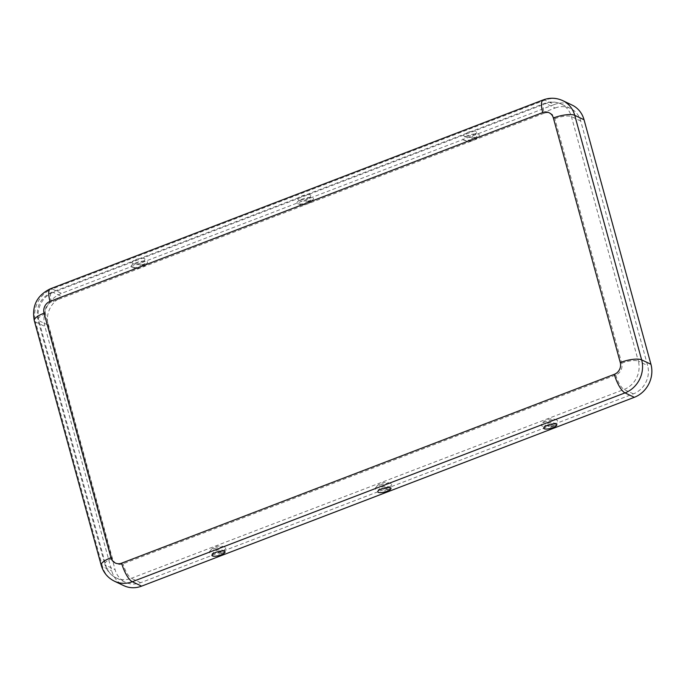 <?xml version="1.0" encoding="UTF-8"?>
<svg xmlns="http://www.w3.org/2000/svg" width="686" height="686" viewBox="0 0 686 686"><rect width="100%" height="100%" fill="white"/><g stroke="black" fill="none" stroke-linecap="round" stroke-linejoin="round"><path stroke-width="0.51" stroke-dasharray="3.43 2.57" d="M550.566 427.155A7.829 7.092 115.5 0 1 553.139 425.534A7.829 7.092 115.5 0 1 556.02 425.071L550.566 427.155A9.827 2.873 164.7 0 0 553.482 426.203A9.827 2.873 164.7 0 0 556.02 425.071M552.59 424.548A8.498 2.487 164.7 0 0 556.912 420.124A8.498 2.487 164.7 0 0 546.082 421.453A8.498 2.487 164.7 0 0 541.348 424.377A8.498 2.487 164.7 0 0 544.024 426.28A8.498 2.487 164.7 0 0 552.59 424.548M387.238 489.118A7.829 7.092 -64.5 0 0 384.675 490.739A9.827 2.873 -15.3 0 0 387.581 489.787A9.827 2.873 -15.3 0 0 390.12 488.646A7.829 7.092 -64.5 0 0 387.238 489.118M380.181 485.036A8.498 2.487 -15.3 0 1 391.011 483.699A8.498 2.487 -15.3 0 1 386.69 488.132A8.498 2.487 -15.3 0 1 378.123 489.864A8.498 2.487 -15.3 0 1 375.448 487.96A8.498 2.487 -15.3 0 1 380.181 485.036M221.338 552.693A7.829 7.092 -64.5 0 0 218.774 554.322A9.827 2.873 -15.3 0 0 221.689 553.362A9.827 2.873 -15.3 0 0 224.228 552.23A7.829 7.092 -64.5 0 0 221.338 552.693M214.281 548.611A8.498 2.487 -15.3 0 1 225.111 547.282A8.498 2.487 -15.3 0 1 220.789 551.716A8.498 2.487 -15.3 0 1 212.231 553.448A8.498 2.487 -15.3 0 1 209.547 551.544A8.498 2.487 -15.3 0 1 214.281 548.611M474.48 138.006A7.829 7.092 -64.5 0 0 477.044 136.385A9.827 2.873 164.7 0 1 474.506 137.517A9.827 2.873 164.7 0 1 471.591 138.469A7.829 7.092 -64.5 0 0 474.48 138.006M467.869 135.579A8.498 2.487 164.7 0 0 463.556 140.013A8.498 2.487 164.7 0 0 474.386 138.683A8.498 2.487 164.7 0 0 479.12 135.759A8.498 2.487 164.7 0 0 476.436 133.856A8.498 2.487 164.7 0 0 467.869 135.579M311.144 199.96A7.829 7.092 115.5 0 1 308.58 201.59A7.829 7.092 115.5 0 1 305.699 202.053L311.144 199.96A9.827 2.873 -15.3 0 1 308.614 201.101A9.827 2.873 -15.3 0 1 305.699 202.053M472.8 134.928A6.817 1.989 164.7 0 0 476.71 132.364A6.817 1.989 164.7 0 0 474.206 131.06A6.817 1.989 164.7 0 0 467.578 132.449A6.817 1.989 164.7 0 0 463.899 135.871A6.817 1.989 164.7 0 0 472.8 134.928M308.486 202.267A8.498 2.487 -15.3 0 1 297.655 203.596A8.498 2.487 -15.3 0 1 301.977 199.163A8.498 2.487 -15.3 0 1 310.544 197.431A8.498 2.487 -15.3 0 1 313.219 199.334A8.498 2.487 -15.3 0 1 308.486 202.267M145.252 263.544A7.829 7.092 115.5 0 1 142.679 265.165A7.829 7.092 115.5 0 1 139.798 265.636L145.252 263.544A9.827 2.873 -15.3 0 1 142.714 264.676A9.827 2.873 -15.3 0 1 139.798 265.636M142.585 265.842A8.498 2.487 -15.3 0 1 131.755 267.18A8.498 2.487 -15.3 0 1 136.077 262.747A8.498 2.487 -15.3 0 1 144.643 261.014A8.498 2.487 -15.3 0 1 147.319 262.918A8.498 2.487 -15.3 0 1 142.585 265.842M135.777 259.608A6.817 1.989 -15.3 0 1 142.405 258.219A6.817 1.989 -15.3 0 1 144.918 259.531A6.817 1.989 -15.3 0 1 140.999 262.095A6.817 1.989 -15.3 0 1 132.098 263.038A6.817 1.989 -15.3 0 1 135.777 259.608M301.677 196.025A6.817 1.989 -15.3 0 1 308.306 194.635A6.817 1.989 -15.3 0 1 310.809 195.947A6.817 1.989 -15.3 0 1 306.899 198.511A6.817 1.989 -15.3 0 1 297.998 199.454A6.817 1.989 -15.3 0 1 301.677 196.025M543.149 99.942A16.807 5.162 -111 0 1 544.924 100.13L554.228 104.555L61.508 293.385A26.137 23.667 -64.5 0 0 44.873 326.399L111.775 570.941A26.137 23.667 115.5 0 0 123.763 585.638M544.161 113.241A9.338 8.455 115.5 0 1 554.811 118.678L621.705 363.211A9.338 8.455 -64.5 0 1 615.771 375.002L123.051 563.841A9.338 8.455 115.5 0 1 112.401 558.413L45.499 313.871A9.338 8.455 -64.5 0 1 51.441 302.08L544.161 113.241A13.068 4.013 -111 0 1 544.487 103.423A13.068 4.013 -111 0 1 545.867 103.577L555.163 108.002L62.452 296.832A22.406 20.288 -64.5 0 0 48.192 325.13L115.094 569.672A22.406 20.288 115.5 0 0 125.375 582.268L116.071 577.844A22.406 20.288 115.5 0 1 105.79 565.238L115.094 569.672M471.591 138.469L477.044 136.385M554.228 104.555A26.137 23.667 115.5 0 1 572.055 105.061M555.163 108.002A22.406 20.288 115.5 0 1 570.452 108.431A22.406 20.288 115.5 0 1 580.725 121.036L647.627 365.569A22.406 20.288 -64.5 0 1 633.375 393.867L140.656 582.706A22.406 20.288 115.5 0 1 125.375 582.268M390.12 488.646L384.675 490.739M224.228 552.23L218.774 554.322M34.3 320.688A16.807 4.913 164.7 0 0 35.578 321.974L102.471 566.516L111.775 570.941M50.43 288.772A16.807 5.162 -111 0 1 52.205 288.96A26.137 23.667 -64.5 0 0 35.578 321.974L44.873 326.399M101.202 565.221A16.807 4.913 164.7 0 0 102.471 566.516A26.137 23.667 115.5 0 0 114.468 581.213M562.752 100.636A26.137 23.667 115.5 0 0 544.924 100.13L52.205 288.96L61.508 293.385M45.499 313.871A13.068 3.824 164.7 0 0 37.902 319.702A13.068 3.824 164.7 0 0 38.896 320.705L48.192 325.13M51.441 302.08A13.068 4.013 -111 0 1 51.767 292.262A13.068 4.013 -111 0 1 53.148 292.408A22.406 20.288 -64.5 0 0 38.896 320.705L105.79 565.238A13.068 3.824 164.7 0 1 104.804 564.244C106.604 570.443 110.36 574.979 116.071 577.844A22.406 20.288 115.5 0 0 131.352 578.281L140.656 582.706M112.401 558.413A13.068 3.824 164.7 0 0 104.804 564.244L37.902 319.702C35.595 307.045 40.217 297.895 51.767 292.262L544.487 103.423C550.155 101.339 555.703 101.537 561.148 104.006A22.406 20.288 115.5 0 1 571.429 116.611L638.332 361.145L647.627 365.569M570.452 108.431L561.148 104.006A22.406 20.288 115.5 0 0 545.867 103.577L53.148 292.408L62.452 296.832M554.811 118.678A13.068 3.824 -15.3 0 1 571.429 116.611L580.725 121.036M621.705 363.211A13.068 3.824 -15.3 0 1 638.332 361.145A22.406 20.288 -64.5 0 1 624.071 389.442L131.352 578.281A13.068 4.013 69 0 1 123.051 563.841M615.771 375.002A13.068 4.013 69 0 0 624.071 389.442L633.375 393.867M556.912 420.124A12.185 12.185 0 0 0 541.348 424.377M556.56 424.265A8.446 8.446 0 0 0 543.749 427.772M391.011 483.699A12.185 12.185 0 0 0 375.448 487.96M225.111 547.282A12.185 12.185 0 0 0 209.547 551.544M224.768 551.424A8.446 8.446 0 0 0 211.957 554.931M390.668 487.84A8.446 8.446 0 0 0 377.857 491.348M463.556 140.013A12.185 12.185 0 0 0 479.12 135.759M463.899 135.871A8.446 8.446 0 0 0 476.71 132.364M297.655 203.596A12.185 12.185 0 0 0 313.219 199.334M131.755 267.18A12.185 12.185 0 0 0 147.319 262.918M132.098 263.038A8.446 8.446 0 0 0 144.918 259.531M297.998 199.454A8.446 8.446 0 0 0 310.809 195.947"/><path stroke-width="1.03" d="M547.668 425.209A6.817 1.989 164.7 0 0 543.749 427.772A6.817 1.989 164.7 0 0 546.262 429.076A6.817 1.989 164.7 0 0 552.89 427.687A6.817 1.989 164.7 0 0 556.56 424.265A6.817 1.989 164.7 0 0 547.668 425.209M221.089 554.854A6.817 1.989 -15.3 0 1 214.461 556.243A6.817 1.989 -15.3 0 1 211.957 554.931A6.817 1.989 -15.3 0 1 215.867 552.367A6.817 1.989 -15.3 0 1 224.768 551.424A6.817 1.989 -15.3 0 1 221.089 554.854M386.99 491.27A6.817 1.989 -15.3 0 1 380.361 492.659A6.817 1.989 -15.3 0 1 377.857 491.348A6.817 1.989 -15.3 0 1 381.768 488.784A6.817 1.989 -15.3 0 1 390.668 487.84A6.817 1.989 -15.3 0 1 386.99 491.27M44.067 313.185A9.338 8.455 -64.5 0 1 50.009 301.403L542.729 112.564A9.338 8.455 115.5 0 1 553.379 117.992A16.807 4.913 -15.3 0 1 574.748 115.334A26.137 23.667 115.5 0 0 562.752 100.636L572.055 105.061A26.137 23.667 115.5 0 1 584.043 119.758L650.945 364.3A26.137 23.667 -64.5 0 1 634.31 397.314L141.599 586.144A26.137 23.667 115.5 0 1 123.763 585.638L114.468 581.213C107.736 577.835 103.312 572.501 101.202 565.221A16.807 4.913 164.7 0 1 110.969 557.727L44.067 313.185A16.807 4.913 164.7 0 0 34.3 320.688L101.202 565.221M553.379 117.992L620.281 362.534A9.338 8.455 -64.5 0 1 614.339 374.324L121.619 563.163A9.338 8.455 115.5 0 1 110.969 557.727M50.009 301.403A16.807 5.162 -111 0 1 50.43 288.772C36.984 295.323 31.607 305.965 34.3 320.688M542.729 112.564A16.807 5.162 -111 0 1 543.149 99.942L50.43 288.772M620.281 362.534A16.807 4.913 -15.3 0 1 641.642 359.876L574.748 115.334L584.043 119.758M614.339 374.324A16.807 5.162 69 0 0 625.015 392.889A26.137 23.667 -64.5 0 0 641.642 359.876L650.945 364.3M121.619 563.163A16.807 5.162 69 0 0 132.295 581.719L141.599 586.144M634.31 397.314L625.015 392.889L132.295 581.719A26.137 23.667 115.5 0 1 114.468 581.213M562.752 100.636C556.337 97.721 549.803 97.489 543.149 99.942"/></g></svg>
